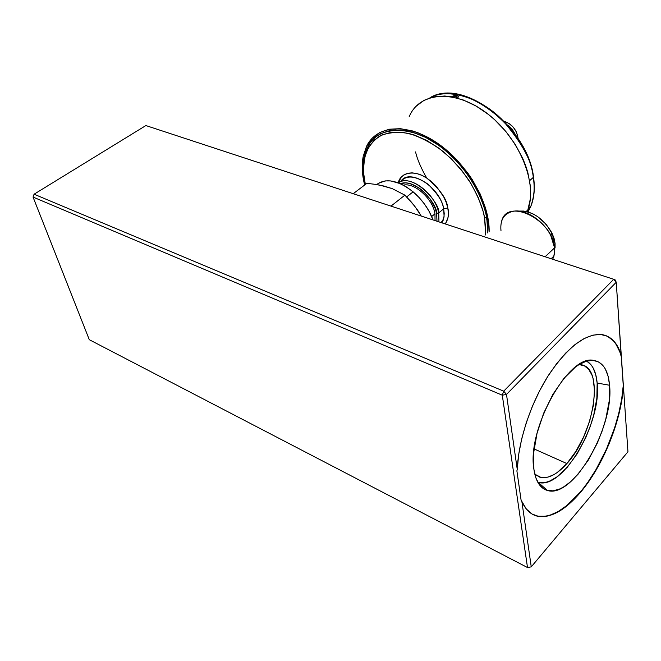 <?xml version="1.0" encoding="UTF-8"?>
<svg xmlns="http://www.w3.org/2000/svg" width="661" height="661" viewBox="0 0 661 661"><rect width="100%" height="100%" fill="white"/><g stroke="black" fill="none" stroke-linecap="round" stroke-linejoin="round"><path stroke-width="0.99" d="M537.773 516.191L538.104 516.348C551.076 518.108 565.105 510.218 580.209 492.685L588.422 482.026L596.131 470.021L603.171 456.958L609.384 443.151L614.631 428.939L618.787 414.629L621.761 400.566L623.472 387.065L621.299 355.626C617.861 343.53 611.599 336.548 602.51 334.681L602.51 334.681C586.2 332.904 568.303 346.265 548.837 374.762C531.006 402.417 518.381 440.35 517.266 469.475L516.885 470.872L521.116 500.303L516.885 470.872L517.266 469.475L506.491 394.435L503.715 391.163L613.705 279.306L503.715 391.163L34.083 194.21L145.874 125.557L613.705 279.306L616.234 282.272L506.491 394.435L502.286 395.195L506.491 394.435L616.234 282.272L621.299 355.626L617.977 347.091L613.358 340.564L607.517 336.284L600.593 334.441L592.735 335.168L584.15 338.531L575.07 344.513L565.775 352.991L556.554 363.773L547.696 376.547L539.525 390.932L532.303 406.465L526.296 422.627L521.694 438.879L518.654 454.669L517.266 469.475L506.491 394.435L503.715 391.163L502.286 395.195L527.503 567.535L531.254 566.857L527.503 567.535L531.254 566.857L521.86 501.443L526.33 508.987L532.055 514.027L538.814 516.481L546.391 516.357L554.554 513.746L563.065 508.788L571.691 501.691L579.895 492.536C564.791 510.069 550.753 517.951 537.773 516.191L533.32 514.721L537.996 516.233L545.639 516.274L549.704 515.324L558.165 511.564L566.882 505.491L579.895 492.536C602.832 465.823 620.976 420.76 623.265 385.503L623.472 387.065C620.811 422.115 602.824 466.319 580.209 492.685L588.216 481.729L596.024 469.533L606.377 449.323L614.639 427.816L618.762 413.323L621.671 399.104L623.265 385.503L621.257 356.56L619.82 351.892L615.903 344.034L613.458 340.894L607.624 336.383M537.757 482.191L538.046 482.274C562.627 490.702 602.006 422.643 597.156 383.05L609.566 385.256C614.333 427.006 573.079 498.989 547.415 490.47C540.194 488.38 535.683 481.299 533.89 469.236C526.726 428.972 568.757 354.098 593.537 360.385C602.89 361.939 608.236 370.234 609.566 385.256L597.156 383.05L595.71 374.531L592.983 367.665L591.157 364.938L586.679 361.08C592.653 364.641 596.148 371.961 597.156 383.05L596.866 398.186L593.727 415.067L590.166 426.642L585.58 438.028L577.111 453.9L567.287 467.244L556.868 476.945L549.993 480.927L546.672 482.1L543.474 482.704L537.757 482.191M566.882 463.559C557.553 473.995 548.944 478.638 541.053 477.482L534.79 474.168L539.607 477.102L542.227 477.655L547.944 477.135L554.125 474.507L557.306 472.441L566.882 463.559L534.08 448.918L566.882 463.559C594.545 433.856 604.815 367.574 581.036 364.74L579.127 364.533L584.646 365.996L588.802 369.524L591.901 374.944L593.016 378.29L594.586 390.494L593.438 405.077L589.719 420.892L583.729 436.706L575.921 451.314L566.882 463.559M605.6 335.482L605.575 335.474C613.135 338.498 618.365 345.529 621.257 356.56L616.234 282.272L615.3 280.008L613.705 279.306L616.234 282.272L615.3 280.008L613.705 279.306L145.874 125.557L34.083 194.21L33.05 197.069L89.293 339.696L527.503 567.535L531.254 566.857L627.95 451.785L531.254 566.857L521.86 501.443L521.116 500.303L521.86 501.443C525.66 509.962 531.072 514.936 538.104 516.348M623.472 387.065L627.95 451.785L623.472 387.065M533.89 469.236L533.7 452.57L537.046 433.286L543.656 413.224L552.885 394.361L563.808 378.522L575.343 367.152L579.135 364.525L586.414 361.154L593.041 360.336L598.792 362.046L603.452 366.136L605.336 369.012L608.128 376.266L609.566 385.256L609.169 401.244L605.798 419.066L602.031 431.294L597.197 443.324L588.29 460.122L578.003 474.276L570.749 481.662L563.469 487.041L559.9 488.9L553.092 490.85L546.92 490.322L544.16 489.115L539.434 484.81L535.955 478.11L533.89 469.236M502.286 395.195L33.05 197.069L502.286 395.195L503.715 391.163L34.083 194.21L33.05 197.069L34.083 194.21L33.05 197.069L89.293 339.696L527.503 567.535L502.286 395.195M554.711 249.99L555.075 243.405L554.43 254.031L552.687 259.252L553.992 256.014L554.579 247.875L545.094 256.765L554.579 247.875C552.935 219.832 507.508 197.457 501.724 220.89M500.98 230.639C499.939 219.584 504.219 213.082 513.812 211.156C525.867 209.157 543.681 220.865 550.877 235.812L554.579 247.875L555.075 243.405L551.819 232.779C543.102 218.097 532.212 210.867 519.149 211.09M519.397 211.066L523.686 211.057L528.296 212.024L533.03 213.916L537.715 216.668L546.168 224.31L552.274 233.73L554.125 238.629L555.075 243.405L555.075 247.858M435.029 220.584L434.971 213.825L431.683 216.535L434.971 213.825C432.963 198.944 414.455 182.254 403.384 185.171M438.714 212.925C440.54 203.423 413.142 172.281 398.335 182.866C409.167 174.025 435.401 193.301 438.714 212.925L443.663 208.843C440.061 186.741 408.895 167.456 400.64 181.668C406.391 174.785 415.488 175.611 427.923 184.146C437.772 193.813 443.019 202.051 443.663 208.843L447.803 207.975C449.249 213.329 448.431 218.659 445.332 223.972L447.984 217.923L448.389 213.197L447.803 207.975L443.663 208.843L438.714 212.925L438.954 221.873L438.714 212.925L436.632 213.363L438.714 212.925M400.351 183.692C416.058 177.578 437.739 205.108 436.632 213.363L435.244 208.595L430.154 199.035L422.71 190.756L418.463 187.526L409.787 183.502L405.705 182.866L400.351 183.692M441.978 222.873L444.093 216.329L443.663 208.843L444.209 213.47L443.895 217.676L443.035 220.625L440.804 222.484M486.744 217.56C484.092 201.398 471.549 171.042 441.135 147.114C409.96 122.706 375.415 127.309 367.764 146.924C377.134 128.16 402.896 124.202 430.179 139.851C457.445 155.376 481.654 188.765 486.744 217.56L487.835 233.036L486.744 217.56L484.62 218.006L486.744 217.56M485.785 230.763L484.62 218.006L483.092 211.272L478.192 197.432L471.004 183.626L461.824 170.464L451.05 158.541L439.168 148.386L426.725 140.429L414.257 134.993L402.318 132.258L391.378 132.274L381.868 134.968L374.126 140.157L368.4 147.56L364.831 156.839L363.484 167.588L363.657 173.397L365.359 184.493C362.996 174.975 363.112 164.721 365.715 153.732C368.45 146.659 373.184 140.735 379.918 135.959C388.007 132.39 397.782 131.58 409.233 133.53C421.189 137.356 432.748 143.561 443.928 152.121C454.198 161.474 462.708 171.141 469.459 181.139C477.953 195.796 483.009 208.083 484.62 218.006L485.595 234.994M432.418 96.63C465.005 79.122 528.089 128.044 533.543 177.189L529.643 180.627L533.328 177.462C527.66 126.995 461.279 77.411 429.906 97.828C447.406 87.434 480.721 97.737 501.996 119.608C522.041 142.735 532.485 162.019 533.328 177.462L533.477 176.718M436.987 221.228L436.632 213.363L436.987 221.228M524.099 149.609L520.455 142.958L511.705 130.275L501.327 118.856L489.776 109.214M528.817 208.438L529.23 207.645L528.817 208.438M415.546 151.914C417.289 159.392 421.016 168.109 426.742 178.057M533.328 177.462C535.071 186.576 534.262 196.152 530.89 206.174L528.023 211.941L530.89 206.174C534.121 197.97 534.939 188.393 533.328 177.462M398.335 182.866L401.202 177.206L404.127 174.727L407.804 173.256L412.084 172.851L416.81 173.554L421.809 175.339L426.857 178.139L431.773 181.858L436.343 186.336L443.713 196.854L446.225 202.448L447.803 207.975C447.043 199.217 440.003 189.236 426.675 178.016C412.489 168.596 399.707 173.959 398.335 182.866M527.313 211.743L528.75 208.438C529.254 208.645 528.767 209.744 527.313 211.743M527.85 210.215L528.577 208.959M451.521 96.77L452.091 96.39C454.57 95.283 456.569 95.184 458.09 96.093L458.123 97.332L458.263 96.316L456.586 95.506L453.743 95.738L451.521 96.77M454.239 96.349L454.429 97.349L454.239 96.349L456.272 96.382L456.627 97.307L455.9 97.696L456.627 97.307L456.272 96.382L454.239 96.349L452.95 97.035L454.239 96.349M457.288 98.059L458.123 97.332L457.288 98.059M378.084 183.461L385.14 180.899L390.808 180.932L400.211 183.634L406.722 187.129L413.108 191.83L406.664 196.928L413.108 191.83L419.115 197.548L424.478 204.051L428.972 211.066L433.038 219.931C428.981 209.165 422.338 199.796 413.108 191.83C398.079 180.213 385.925 177.792 376.654 184.559M379.827 185.138L392.221 188.616L404.904 195.144L414.645 206.075L421.272 216.064L417.562 210.024L411.547 202.291L404.904 195.144L390.998 206.116L404.904 195.144L392.221 188.616L383.859 186.03L375.646 184.402L379.827 185.138M366.905 183.312L375.646 184.402L366.905 183.312L353.214 193.698L366.905 183.312M517.356 137.389L517.877 136.967C516.183 129.176 511.721 124.004 504.483 121.467L509.069 123.516L513.267 127.201L516.365 131.927L517.877 136.967L517.976 138.314L517.877 136.967L517.356 137.389M515.25 134.357L507.755 125.003L515.25 134.357M515.266 134.381L512.159 129.151L507.739 124.979L512.085 129.06L515.266 134.381M415.984 106.396L423.85 100.406L433.533 96.87L444.696 96.01L450.695 96.63L463.245 99.968L476.085 106.033L488.644 114.593L494.643 119.715L505.739 131.349L515.233 144.404L522.686 158.293L525.553 165.357L527.8 172.397L530.378 186.088L530.37 198.796L527.825 210L526.173 211.47L527.825 210C537.773 184.146 520.306 139.702 489.066 114.931C457.949 89.879 422.429 90.921 410.506 113.923M363.203 156.426L366.781 145.858C377.076 125.053 407.325 122.541 437.243 143.032C467.187 163.317 490.074 203.051 489.132 231.904L488.628 222.245L485.653 208.322L480.142 193.904L472.276 179.627L467.567 172.744L456.85 159.879L444.812 148.684L431.997 139.661L418.983 133.167L412.588 130.952L400.335 128.664L389.222 129.226L379.67 132.547L372.011 138.397L366.475 146.478L363.203 156.426C361.559 165.093 362.038 174.636 364.641 185.039L362.625 173.926L362.245 167.82L363.203 156.426M369.953 143.23L367.499 147.453L364.277 157.211L367.764 146.924C377.96 126.226 408.201 123.987 437.822 144.709C467.467 165.209 489.603 204.902 487.835 233.036M527.825 210L527.164 211.702L527.825 210M409.184 116.617L410.175 114.551M487.892 228.301L486.256 215.098L484.472 208.174L479.06 194.028L475.466 186.972L466.724 173.273L461.659 166.795L456.214 160.656L444.399 149.675L438.177 144.957L425.444 137.306L412.795 132.266L406.672 130.787L395.146 129.928L389.858 130.548L380.48 133.786L376.464 136.364M364.277 157.211L363.517 162.647M363.327 168.398L363.699 174.388M538.046 482.274L547.415 490.47M592.578 360.311L593.537 360.385M551.109 258.74L553.992 256.014M550.877 235.812L551.819 232.779M367.764 146.924C362.592 157.368 361.707 169.951 365.103 184.683M533.543 177.189C535.113 188.203 534.237 197.862 530.89 206.174L528.379 208.397M526.759 211.603L527.453 210.991"/></g></svg>
